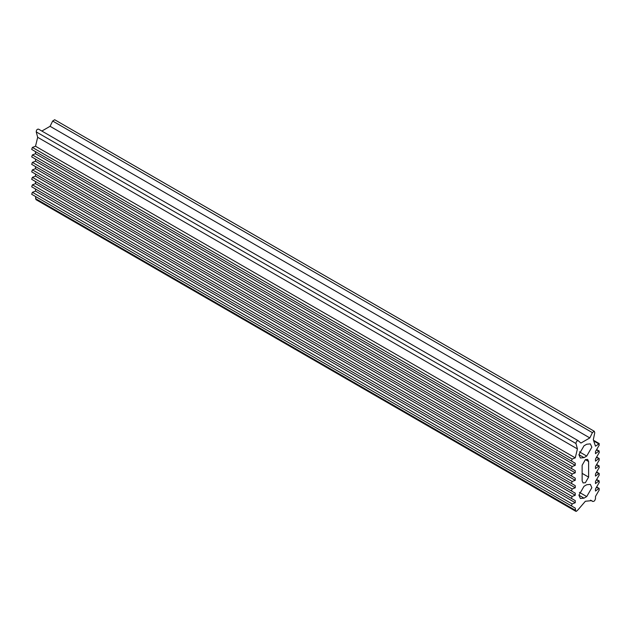 <?xml version="1.0" encoding="UTF-8"?>
<svg xmlns="http://www.w3.org/2000/svg" width="631" height="631" viewBox="0 0 631 631"><rect width="100%" height="100%" fill="white"/><g stroke="black" fill="none" stroke-linecap="round" stroke-linejoin="round"><path stroke-width="0.95" d="M594.512 441.416L598.598 443.774L599.3 444.95L595.49 451.551L595.49 453.657L598.598 451.252L599.3 452.427L595.49 459.029L595.49 461.135L598.598 458.737L599.3 459.904L595.49 466.506L595.49 468.612L598.598 466.214L599.3 467.39L595.49 473.991L595.49 476.097L598.598 473.692L599.3 474.867L595.49 481.469L595.49 483.575L598.598 481.169L599.3 482.344L595.49 488.946L595.49 491.052L598.598 488.646L599.3 489.822L595.49 496.423L595.49 498.529C594.97 500.801 593.992 501.732 592.564 501.322L591.673 500.635L585.371 501.259L578.177 509.627L576.371 511.347L575.724 511.268L35.983 199.648L35.51 196.493L31.7 194.293L32.402 192.297L35.51 191.122L35.51 189.016L31.7 186.815L32.402 184.82L35.51 183.637L35.51 181.531L31.7 179.33L32.402 177.343L35.51 176.159L35.51 174.053L31.7 171.853L32.402 169.865L35.51 168.682L35.51 166.576L31.7 164.375L32.402 162.388L35.51 161.205L35.51 159.099L31.7 156.898L32.402 154.903L35.51 153.727L35.51 151.621L31.7 149.421L32.402 147.425L35.51 146.242L37.679 137.298L36.227 131.895C36.385 129.907 37.174 128.992 38.594 129.166L578.233 440.706L580.922 443.065L589.827 437.922L592.406 432.653L594.071 431.273L594.773 432.661L593.321 439.728L595.49 446.18L599.3 443.625L594.023 440.58M41.867 131.043L50.078 126.303L52.665 121.034L54.676 119.74L594.426 431.359M575.724 511.268L575.251 508.113L571.441 505.912L572.151 503.917L575.251 502.733L575.251 500.628L571.441 498.435L572.151 496.439L575.251 495.256L575.251 493.15L571.441 490.95L572.151 488.962L575.251 487.779L575.251 485.673L571.441 483.472L572.151 481.485L575.251 480.301L575.251 478.195L571.441 475.995L572.151 473.999L575.251 472.824L575.251 470.718L571.441 468.517L572.151 466.522L575.251 465.339L575.251 463.233L571.441 461.04L572.151 459.045L575.251 457.861L577.42 448.917L575.969 443.514C576.135 441.526 576.915 440.612 578.335 440.785L38.594 129.166M590.529 500.178L592.73 501.448L590.624 500.202M596.398 487.384L599.3 488.504L596.634 486.966M596.398 479.899L599.3 481.019L596.634 479.481M596.398 472.422L599.3 473.542L596.634 472.004M596.398 464.944L599.3 466.064L596.634 464.526M596.398 457.467L599.3 458.587L596.634 457.049M596.398 449.99L599.3 451.11L596.634 449.572M584.022 445.786L586.72 444.232L590.348 443.869L591.846 447.19L586.72 456.071L584.022 457.633L580.394 457.988L578.895 454.667L584.022 445.786M582.137 465.268L585.371 459.652L587.658 459.431L588.613 461.521L588.613 477.107L585.371 482.715L583.083 482.944L582.137 480.846L582.137 465.268M584.022 486.296L586.72 484.742L590.348 484.379L591.846 487.7L586.72 496.581L584.022 498.143L580.394 498.498L578.895 495.177L584.022 486.296M577.42 448.917L37.679 137.298M575.251 457.861L35.51 146.242M571.441 461.04L31.7 149.421M575.251 463.233L35.51 151.621M575.251 465.339L35.51 153.727M571.441 468.517L31.7 156.898M575.251 470.718L35.51 159.099M575.251 472.824L35.51 161.205M571.441 475.995L31.7 164.375M575.251 478.195L35.51 166.576M575.251 480.301L35.51 168.682M571.441 483.472L31.7 171.853M575.251 485.673L35.51 174.053M575.251 487.779L35.51 176.159M571.441 490.95L31.7 179.33M575.251 493.15L35.51 181.531M575.251 495.256L35.51 183.637M571.441 498.435L31.7 186.815M575.251 500.628L35.51 189.016M575.251 502.733L35.51 191.122M571.441 505.912L31.7 194.293M575.251 508.113L35.51 196.493M589.827 437.922L50.078 126.303M575.969 443.514L36.227 131.895M586.72 496.581L579.392 492.354M588.613 461.521L585.371 459.652M588.613 477.107L582.137 473.368M586.72 456.071L579.392 451.843M584.022 498.143L578.895 495.177M584.022 457.633L578.895 454.667M572.151 459.045L32.402 147.425M572.151 466.522L32.402 154.903M572.151 473.999L32.402 162.388M572.151 481.485L32.402 169.865M572.151 488.962L32.402 177.343M572.151 496.439L32.402 184.82M572.151 503.917L32.402 192.297M575.251 510.219L35.51 198.599M592.406 432.653L52.665 121.034"/></g></svg>
